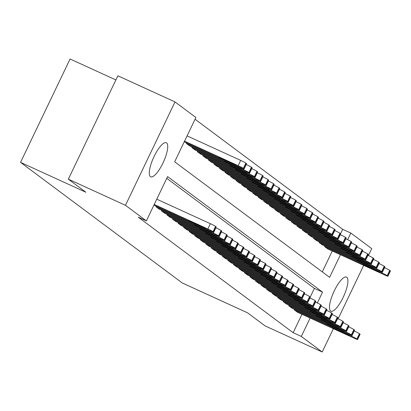 <?xml version="1.0" encoding="UTF-8"?>
<svg xmlns="http://www.w3.org/2000/svg" width="411" height="411" viewBox="0 0 411 411"><rect width="100%" height="100%" fill="white"/><g stroke="black" fill="none" stroke-linecap="round" stroke-linejoin="round"><path stroke-width="0.62" d="M330.608 311.024A18.747 5.41 -65.4 0 1 334.02 291.373A18.747 5.41 -65.4 0 1 346.494 277.096A18.747 5.41 -65.4 0 1 346.781 277.271A18.747 5.41 -65.4 0 1 343.37 296.927A18.747 5.41 -65.4 0 1 330.896 311.199A18.747 5.41 -65.4 0 1 330.608 311.024M150.426 176.658A18.747 5.41 -65.4 0 1 153.837 157.002A18.747 5.41 -65.4 0 1 166.311 142.73A18.747 5.41 -65.4 0 1 166.599 142.905A18.747 5.41 -65.4 0 1 163.188 162.556A18.747 5.41 -65.4 0 1 150.719 176.833A18.747 5.41 -65.4 0 1 150.426 176.658M340.575 233.715L342.682 229.317L195.066 119.236M342.682 229.317L350.845 233.047L371.734 248.629L368.426 255.529M115.881 79.934L70.081 58.994L20.55 162.371L182.248 282.958L247.55 312.817L265.064 325.877L322.203 352.006L301.314 336.429L310.12 318.042M20.55 162.371L85.853 192.235L68.339 179.17L117.87 75.794L175.009 101.923L195.898 117.5L174.67 161.806L329.617 277.353L340.447 254.748M319.368 241.915L319.085 242.505L322.44 244.915M308.301 233.664L308.019 234.249L311.368 236.664M297.235 225.408L296.953 225.999L300.302 228.408M286.164 217.157L285.881 217.743L289.236 220.157M275.098 208.901L274.815 209.492L278.17 211.901M264.032 200.65L263.749 201.236L267.099 203.65M252.965 192.394L252.683 192.985L256.032 195.395M241.894 184.143L241.611 184.729L244.966 187.144M230.828 175.887L230.545 176.478L233.895 178.888M219.762 167.637L219.479 168.222L222.829 170.632M208.69 159.381L208.413 159.971L211.763 162.381M197.624 151.13L197.342 151.716L200.696 154.125M186.558 142.874L186.275 143.465L189.625 145.874M322.286 271.887L332.283 251.013M192.091 146.999L191.809 147.59L195.158 150M203.157 155.255L202.875 155.841L206.23 158.256M214.229 163.506L213.946 164.097L217.296 166.506M225.295 171.762L225.012 172.353L228.362 174.762M236.361 180.013L236.078 180.604L239.433 183.013M247.427 188.269L247.145 188.86L250.499 191.269M258.498 196.52L258.216 197.11L261.566 199.52M269.565 204.776L269.282 205.366L272.632 207.776M280.631 213.026L280.348 213.617L283.703 216.027M291.702 221.282L291.42 221.873L294.769 224.283M302.768 229.538L302.486 230.124L305.835 232.534M313.834 237.789L313.552 238.38L316.907 240.789M324.901 246.045L324.618 246.631L327.973 249.04M363.704 265.383L338.104 318.823M333.383 328.677L322.203 352.006M68.339 179.17L125.473 205.3L175.009 101.923M317.343 302.974L322.537 292.123L167.596 176.576L146.367 220.882L138.204 217.147L293.151 332.694L301.314 336.429M146.367 220.882L125.473 205.3M347.67 239.68L350.845 233.047M310.248 297.009L314.379 288.388L166.763 178.307M314.379 288.388L322.537 292.123M293.151 332.694L301.962 314.307M294.579 309.339L294.297 309.925L297.646 312.334M289.046 305.209L288.763 305.799L292.113 308.209M283.508 301.083L283.225 301.674L286.58 304.083M277.975 296.958L277.692 297.543L281.047 299.958M272.442 292.832L272.159 293.418L275.514 295.828M266.909 288.702L266.626 289.293L269.976 291.702M261.375 284.576L261.093 285.167L264.443 287.577M255.842 280.451L255.56 281.037L258.909 283.451M250.309 276.32L250.027 276.911L253.376 279.321M244.771 272.195L244.488 272.786L247.843 275.195M239.238 268.07L238.955 268.66L242.31 271.07M233.705 263.944L233.422 264.53L236.777 266.945M228.172 259.814L227.889 260.404L231.239 262.814M222.639 255.688L222.356 256.279L225.706 258.689M217.106 251.563L216.823 252.154L220.173 254.563M211.573 247.437L211.29 248.023L214.64 250.438M206.034 243.307L205.752 243.898L209.107 246.307M200.501 239.181L200.219 239.772L203.573 242.182M194.968 235.056L194.686 235.647L198.04 238.056M189.435 230.931L189.152 231.516L192.502 233.926M183.902 226.8L183.619 227.391L186.969 229.8M178.369 222.675L178.086 223.265L181.436 225.675M172.836 218.549L172.553 219.135L175.903 221.55M167.298 214.424L167.015 215.01L170.37 217.419M161.764 210.293L161.482 210.884L164.837 213.294M156.231 206.168L155.949 206.759L159.304 209.168M154.233 204.457L207.832 228.968A4.685 0.277 -154.4 0 1 213.021 231.655L213.571 232.071A4.685 0.277 -154.4 0 1 213.72 232.23A4.685 0.277 -154.4 0 1 210.596 231.028L153.92 205.11M213.72 232.23L216.248 226.954A4.685 0.277 25.6 0 0 216.099 226.795L215.549 226.384A4.685 0.277 25.6 0 0 210.36 223.692L156.761 199.181M200.984 225.978L205.248 228.259L202.751 227.298L188.69 220.537L200.984 225.978M184.56 141.163L238.159 165.674A4.685 0.277 -154.4 0 1 243.343 168.361L243.898 168.777A4.685 0.277 -154.4 0 1 244.042 168.936A4.685 0.277 -154.4 0 1 240.923 167.734L184.246 141.816M187.087 135.887L240.682 160.398A4.685 0.277 25.6 0 1 245.87 163.09L246.425 163.501A4.685 0.277 25.6 0 1 246.569 163.66L244.042 168.936M231.311 162.684L219.017 157.243L233.078 164.004L235.575 164.965L231.311 162.684M156.226 206.964L213.366 233.094A4.685 0.277 -154.4 0 1 218.554 235.786L219.109 236.197A4.685 0.277 -154.4 0 1 219.253 236.356A4.685 0.277 -154.4 0 1 216.135 235.154L158.995 209.024M219.253 236.356L221.781 231.08A4.685 0.277 25.6 0 0 221.632 230.92L221.082 230.509A4.685 0.277 25.6 0 0 215.893 227.817L215.842 227.797M206.517 230.103L210.781 232.385L208.29 231.424L194.223 224.663L206.517 230.103M161.759 211.09L218.899 237.219A4.685 0.277 -154.4 0 1 224.087 239.911L224.642 240.322A4.685 0.277 -154.4 0 1 224.786 240.481A4.685 0.277 -154.4 0 1 221.668 239.284L164.528 213.155M224.786 240.481L227.314 235.21A4.685 0.277 25.6 0 0 227.17 235.051L226.615 234.635A4.685 0.277 25.6 0 0 221.426 231.943L221.375 231.922M212.05 234.229L216.32 236.51L213.823 235.549L199.761 228.793L212.05 234.229M186.553 143.67L243.692 169.8A4.685 0.277 -154.4 0 1 248.881 172.492L249.431 172.903A4.685 0.277 -154.4 0 1 249.58 173.062A4.685 0.277 -154.4 0 1 246.456 171.86L189.317 145.735M246.168 164.503L246.22 164.523A4.685 0.277 25.6 0 1 251.404 167.215L251.958 167.626A4.685 0.277 25.6 0 1 252.102 167.786L249.58 173.062M236.844 166.809L224.55 161.369L238.611 168.13L241.108 169.091L236.844 166.809M192.086 147.796L249.225 173.925A4.685 0.277 -154.4 0 1 254.414 176.617L254.964 177.028A4.685 0.277 -154.4 0 1 255.113 177.187A4.685 0.277 -154.4 0 1 251.989 175.99L194.855 149.861M251.702 168.628L251.753 168.649A4.685 0.277 25.6 0 1 256.942 171.341L257.492 171.757A4.685 0.277 25.6 0 1 257.64 171.916L255.113 177.187M242.377 170.935L230.083 165.499L244.144 172.255L246.641 173.216L242.377 170.935M167.292 215.215L224.432 241.344A4.685 0.277 -154.4 0 1 229.621 244.036L230.175 244.453A4.685 0.277 -154.4 0 1 230.319 244.607A4.685 0.277 -154.4 0 1 227.201 243.41L170.062 217.28M230.319 244.607L232.847 239.336A4.685 0.277 25.6 0 0 232.703 239.176L232.148 238.765A4.685 0.277 25.6 0 0 226.959 236.073L226.908 236.048M217.583 238.359L221.853 240.641L219.356 239.68L205.295 232.919L217.583 238.359M172.826 219.346L229.965 245.475A4.685 0.277 -154.4 0 1 235.154 248.162L235.709 248.578A4.685 0.277 -154.4 0 1 235.852 248.737A4.685 0.277 -154.4 0 1 232.734 247.535L175.595 221.406M235.852 248.737L238.38 243.461A4.685 0.277 25.6 0 0 238.236 243.302L237.681 242.891A4.685 0.277 25.6 0 0 232.492 240.199L232.446 240.173M223.116 242.485L227.386 244.766L224.889 243.805L210.828 237.044L223.116 242.485M197.619 151.921L254.758 178.05A4.685 0.277 -154.4 0 1 259.947 180.742L260.502 181.159A4.685 0.277 -154.4 0 1 260.646 181.318A4.685 0.277 -154.4 0 1 257.527 180.116L200.388 153.986M257.235 172.754L257.286 172.779A4.685 0.277 25.6 0 1 262.475 175.471L263.025 175.882A4.685 0.277 25.6 0 1 263.174 176.042L260.646 181.318M247.91 175.065L235.616 169.625L249.683 176.386L252.179 177.347L247.91 175.065M203.152 156.052L260.291 182.181A4.685 0.277 -154.4 0 1 265.48 184.873L266.035 185.284A4.685 0.277 -154.4 0 1 266.179 185.443A4.685 0.277 -154.4 0 1 263.061 184.241L205.921 158.112M262.768 176.884L262.819 176.905A4.685 0.277 25.6 0 1 268.008 179.597L268.563 180.008A4.685 0.277 25.6 0 1 268.707 180.167L266.179 185.443M253.443 179.191L241.154 173.75L255.216 180.511L257.712 181.472L253.443 179.191M178.364 223.471L235.503 249.6A4.685 0.277 -154.4 0 1 240.687 252.292L241.242 252.703A4.685 0.277 -154.4 0 1 241.385 252.863A4.685 0.277 -154.4 0 1 238.267 251.66L181.128 225.536M241.385 252.863L243.913 247.586A4.685 0.277 25.6 0 0 243.769 247.427L243.214 247.016A4.685 0.277 25.6 0 0 238.026 244.324L237.979 244.304M228.65 246.61L232.919 248.891L230.422 247.931L216.361 241.17L228.65 246.61M208.685 160.177L265.825 186.306A4.685 0.277 -154.4 0 1 271.013 188.998L271.568 189.409A4.685 0.277 -154.4 0 1 271.712 189.569A4.685 0.277 -154.4 0 1 268.594 188.366L211.454 162.242M268.301 181.01L268.352 181.03A4.685 0.277 25.6 0 1 273.541 183.722L274.096 184.133A4.685 0.277 25.6 0 1 274.24 184.292L271.712 189.569M258.976 183.316L246.687 177.881L260.749 184.637L263.245 185.597L258.976 183.316M183.897 227.596L241.036 253.726A4.685 0.277 -154.4 0 1 246.22 256.418L246.775 256.829A4.685 0.277 -154.4 0 1 246.924 256.988A4.685 0.277 -154.4 0 1 243.8 255.791L186.661 229.662M246.924 256.988L249.446 251.717A4.685 0.277 25.6 0 0 249.302 251.558L248.747 251.142A4.685 0.277 25.6 0 0 243.564 248.45L243.512 248.429M234.188 250.736L238.452 253.017L235.955 252.061L221.894 245.3L234.188 250.736M214.223 164.302L271.358 190.432A4.685 0.277 -154.4 0 1 276.546 193.124L277.101 193.535A4.685 0.277 -154.4 0 1 277.245 193.694A4.685 0.277 -154.4 0 1 274.127 192.497L216.987 166.368M273.839 185.135L273.885 185.155A4.685 0.277 25.6 0 1 279.074 187.848L279.629 188.264A4.685 0.277 25.6 0 1 279.773 188.423L277.245 193.694M264.509 187.447L252.22 182.006L266.282 188.767L268.779 189.723L264.509 187.447M189.43 231.722L246.569 257.851A4.685 0.277 -154.4 0 1 251.758 260.543L252.308 260.959A4.685 0.277 -154.4 0 1 252.457 261.119A4.685 0.277 -154.4 0 1 249.333 259.916L192.194 233.787M252.457 261.119L254.984 255.842A4.685 0.277 25.6 0 0 254.835 255.683L254.286 255.272A4.685 0.277 25.6 0 0 249.097 252.58L249.045 252.554M239.721 254.866L243.985 257.147L241.488 256.187L227.427 249.426L239.721 254.866M219.757 168.428L276.896 194.557A4.685 0.277 -154.4 0 1 282.08 197.249L282.634 197.665A4.685 0.277 -154.4 0 1 282.778 197.825A4.685 0.277 -154.4 0 1 279.66 196.622L222.521 170.493M279.372 189.26L279.418 189.286A4.685 0.277 25.6 0 1 284.607 191.978L285.162 192.389A4.685 0.277 25.6 0 1 285.306 192.548L282.778 197.825M270.048 191.572L257.754 186.132L271.815 192.893L274.312 193.853L270.048 191.572M194.963 235.852L252.102 261.982A4.685 0.277 -154.4 0 1 257.291 264.674L257.841 265.085A4.685 0.277 -154.4 0 1 257.99 265.244A4.685 0.277 -154.4 0 1 254.866 264.042L197.732 237.912M257.99 265.244L260.517 259.968A4.685 0.277 25.6 0 0 260.369 259.809L259.819 259.398A4.685 0.277 25.6 0 0 254.63 256.705L254.579 256.685M245.254 258.992L249.518 261.273L247.026 260.312L232.96 253.551L245.254 258.992M225.29 172.558L282.429 198.688A4.685 0.277 -154.4 0 1 287.618 201.38L288.168 201.791A4.685 0.277 -154.4 0 1 288.317 201.95A4.685 0.277 -154.4 0 1 285.193 200.748L228.054 174.618M284.905 193.391L284.957 193.411A4.685 0.277 25.6 0 1 290.14 196.104L290.695 196.515A4.685 0.277 25.6 0 1 290.839 196.674L288.317 201.95M275.581 195.698L263.287 190.257L277.348 197.018L279.845 197.979L275.581 195.698M200.496 239.978L257.635 266.107A4.685 0.277 -154.4 0 1 262.824 268.799L263.379 269.21A4.685 0.277 -154.4 0 1 263.523 269.369A4.685 0.277 -154.4 0 1 260.404 268.172L203.265 242.043M263.523 269.369L266.051 264.093A4.685 0.277 25.6 0 0 265.907 263.934L265.352 263.523A4.685 0.277 25.6 0 0 260.163 260.831L260.112 260.81M250.787 263.117L255.056 265.398L252.56 264.437L238.498 257.682L250.787 263.117M230.823 176.684L287.962 202.813A4.685 0.277 -154.4 0 1 293.151 205.505L293.701 205.916A4.685 0.277 -154.4 0 1 293.85 206.075A4.685 0.277 -154.4 0 1 290.726 204.878L233.587 178.749M290.438 197.516L290.49 197.537A4.685 0.277 25.6 0 1 295.679 200.229L296.228 200.645A4.685 0.277 25.6 0 1 296.377 200.799L293.85 206.075M281.114 199.823L268.82 194.388L282.881 201.143L285.378 202.104L281.114 199.823M206.029 244.103L263.168 270.233A4.685 0.277 -154.4 0 1 268.357 272.925L268.912 273.336A4.685 0.277 -154.4 0 1 269.056 273.495A4.685 0.277 -154.4 0 1 265.938 272.298L208.798 246.168M269.056 273.495L271.584 268.224A4.685 0.277 25.6 0 0 271.44 268.064L270.885 267.648A4.685 0.277 25.6 0 0 265.696 264.956L265.645 264.936M256.32 267.248L260.589 269.524L258.093 268.568L244.031 261.807L256.32 267.248M236.356 180.809L293.495 206.939A4.685 0.277 -154.4 0 1 298.684 209.631L299.239 210.042A4.685 0.277 -154.4 0 1 299.383 210.201A4.685 0.277 -154.4 0 1 296.264 209.004L239.125 182.874M295.971 201.642L296.023 201.667A4.685 0.277 25.6 0 1 301.212 204.354L301.761 204.77A4.685 0.277 25.6 0 1 301.91 204.93L299.383 210.201M286.647 203.954L274.353 198.513L288.419 205.274L290.911 206.23L286.647 203.954M211.562 248.229L268.702 274.358A4.685 0.277 -154.4 0 1 273.89 277.05L274.445 277.466A4.685 0.277 -154.4 0 1 274.589 277.625A4.685 0.277 -154.4 0 1 271.471 276.423L214.331 250.294M274.589 277.625L277.117 272.349A4.685 0.277 25.6 0 0 276.973 272.19L276.418 271.779A4.685 0.277 25.6 0 0 271.229 269.087L271.183 269.061M261.853 271.373L266.123 273.654L263.626 272.693L249.564 265.932L261.853 271.373M241.889 184.935L299.028 211.064A4.685 0.277 -154.4 0 1 304.217 213.756L304.772 214.172A4.685 0.277 -154.4 0 1 304.916 214.331A4.685 0.277 -154.4 0 1 301.797 213.129L244.658 187M301.504 205.767L301.556 205.793A4.685 0.277 25.6 0 1 306.745 208.485L307.3 208.896A4.685 0.277 25.6 0 1 307.443 209.055L304.916 214.331M292.18 208.079L279.891 202.638L293.952 209.399L296.449 210.36L292.18 208.079M217.1 252.359L274.235 278.488A4.685 0.277 -154.4 0 1 279.423 281.181L279.978 281.592A4.685 0.277 -154.4 0 1 280.122 281.751A4.685 0.277 -154.4 0 1 277.004 280.549L219.864 254.419M280.122 281.751L282.65 276.475A4.685 0.277 25.6 0 0 282.506 276.315L281.951 275.904A4.685 0.277 25.6 0 0 276.762 273.212L276.716 273.192M267.386 275.498L271.656 277.779L269.159 276.819L255.097 270.058L267.386 275.498M247.422 189.065L304.561 215.194A4.685 0.277 -154.4 0 1 309.75 217.887L310.305 218.298A4.685 0.277 -154.4 0 1 310.449 218.457A4.685 0.277 -154.4 0 1 307.33 217.255L250.191 191.125M307.038 209.898L307.089 209.918A4.685 0.277 25.6 0 1 312.278 212.61L312.833 213.021A4.685 0.277 25.6 0 1 312.977 213.181L310.449 218.457M297.713 212.204L285.424 206.764L299.485 213.525L301.982 214.485L297.713 212.204M222.634 256.485L279.773 282.614A4.685 0.277 -154.4 0 1 284.957 285.306L285.511 285.717A4.685 0.277 -154.4 0 1 285.66 285.876A4.685 0.277 -154.4 0 1 282.537 284.679L225.398 258.55M285.66 285.876L288.183 280.6A4.685 0.277 25.6 0 0 288.039 280.446L287.484 280.03A4.685 0.277 25.6 0 0 282.3 277.338L282.249 277.317M272.925 279.624L277.189 281.905L274.692 280.944L260.631 274.188L272.925 279.624M252.955 193.191L310.094 219.32A4.685 0.277 -154.4 0 1 315.283 222.012L315.838 222.423A4.685 0.277 -154.4 0 1 315.982 222.582A4.685 0.277 -154.4 0 1 312.863 221.385L255.724 195.256M312.576 214.023L312.622 214.044A4.685 0.277 25.6 0 1 317.811 216.736L318.366 217.152A4.685 0.277 25.6 0 1 318.51 217.306L315.982 222.582M303.246 216.33L290.957 210.894L305.019 217.65L307.515 218.611L303.246 216.33M228.167 260.61L285.306 286.739A4.685 0.277 -154.4 0 1 290.495 289.431L291.045 289.842A4.685 0.277 -154.4 0 1 291.193 290.002A4.685 0.277 -154.4 0 1 288.07 288.805L230.931 262.675M291.193 290.002L293.721 284.731A4.685 0.277 25.6 0 0 293.572 284.571L293.022 284.155A4.685 0.277 25.6 0 0 287.834 281.468L287.782 281.443M278.458 283.754L282.722 286.03L280.225 285.075L266.164 278.314L278.458 283.754M258.493 197.316L315.633 223.445A4.685 0.277 -154.4 0 1 320.816 226.137L321.371 226.548A4.685 0.277 -154.4 0 1 321.515 226.708A4.685 0.277 -154.4 0 1 318.397 225.511L261.257 199.381M318.109 218.149L318.155 218.174A4.685 0.277 25.6 0 1 323.344 220.861L323.899 221.277A4.685 0.277 25.6 0 1 324.043 221.437L321.515 226.708M308.779 220.46L296.49 215.02L310.552 221.781L313.048 222.736L308.779 220.46M233.7 264.741L290.839 290.865A4.685 0.277 -154.4 0 1 296.028 293.557L296.578 293.973A4.685 0.277 -154.4 0 1 296.727 294.132A4.685 0.277 -154.4 0 1 293.603 292.93L236.469 266.801M296.727 294.132L299.254 288.856A4.685 0.277 25.6 0 0 299.105 288.697L298.556 288.286A4.685 0.277 25.6 0 0 293.367 285.594L293.315 285.568M283.991 287.88L288.255 290.161L285.763 289.2L271.697 282.439L283.991 287.88M264.026 201.447L321.166 227.571A4.685 0.277 -154.4 0 1 326.349 230.263L326.904 230.679A4.685 0.277 -154.4 0 1 327.053 230.838A4.685 0.277 -154.4 0 1 323.93 229.636L266.79 203.507M323.642 222.274L323.693 222.3A4.685 0.277 25.6 0 1 328.877 224.992L329.432 225.403A4.685 0.277 25.6 0 1 329.576 225.562L327.053 230.838M314.317 224.586L302.023 219.145L316.085 225.906L318.582 226.867L314.317 224.586M239.233 268.866L296.372 294.995A4.685 0.277 -154.4 0 1 301.561 297.687L302.116 298.098A4.685 0.277 -154.4 0 1 302.26 298.258A4.685 0.277 -154.4 0 1 299.141 297.055L242.002 270.926M302.26 298.258L304.787 292.981A4.685 0.277 25.6 0 0 304.643 292.822L304.089 292.411A4.685 0.277 25.6 0 0 298.9 289.719L298.848 289.698M289.524 292.005L293.793 294.286L291.296 293.326L277.235 286.565L289.524 292.005M269.559 205.572L326.699 231.701A4.685 0.277 -154.4 0 1 331.888 234.393L332.437 234.804A4.685 0.277 -154.4 0 1 332.586 234.964A4.685 0.277 -154.4 0 1 329.463 233.761L272.323 207.632M329.175 226.404L329.226 226.425A4.685 0.277 25.6 0 1 334.415 229.117L334.965 229.528A4.685 0.277 25.6 0 1 335.114 229.687L332.586 234.964M319.85 228.711L307.556 223.271L321.618 230.032L324.115 230.992L319.85 228.711M244.766 272.991L301.905 299.121A4.685 0.277 -154.4 0 1 307.094 301.813L307.649 302.224A4.685 0.277 -154.4 0 1 307.793 302.383A4.685 0.277 -154.4 0 1 304.674 301.186L247.535 275.057M307.793 302.383L310.32 297.112A4.685 0.277 25.6 0 0 310.177 296.953L309.622 296.537A4.685 0.277 25.6 0 0 304.433 293.844L304.381 293.824M295.057 296.131L299.326 298.412L296.829 297.451L282.768 290.695L295.057 296.131M275.093 209.697L332.232 235.827A4.685 0.277 -154.4 0 1 337.421 238.519L337.97 238.93A4.685 0.277 -154.4 0 1 338.119 239.089A4.685 0.277 -154.4 0 1 334.996 237.892L277.862 211.763M334.708 230.53L334.76 230.55A4.685 0.277 25.6 0 1 339.948 233.243L340.498 233.659A4.685 0.277 25.6 0 1 340.647 233.818L338.119 239.089M325.384 232.837L313.09 227.401L327.156 234.157L329.648 235.118L325.384 232.837M250.299 277.117L307.438 303.246A4.685 0.277 -154.4 0 1 312.627 305.938L313.182 306.349A4.685 0.277 -154.4 0 1 313.326 306.508A4.685 0.277 -154.4 0 1 310.207 305.311L253.068 279.182M313.326 306.508L315.853 301.237A4.685 0.277 25.6 0 0 315.71 301.078L315.155 300.667A4.685 0.277 25.6 0 0 309.966 297.975L309.92 297.949M300.59 300.261L304.859 302.542L302.362 301.582L288.301 294.821L300.59 300.261M280.626 213.823L337.765 239.952A4.685 0.277 -154.4 0 1 342.954 242.644L343.509 243.06A4.685 0.277 -154.4 0 1 343.653 243.214A4.685 0.277 -154.4 0 1 340.534 242.017L283.395 215.888M340.241 234.655L340.293 234.681A4.685 0.277 25.6 0 1 345.481 237.373L346.036 237.784A4.685 0.277 25.6 0 1 346.18 237.943L343.653 243.214M330.917 236.967L318.628 231.527L332.689 238.288L335.186 239.248L330.917 236.967M255.837 281.247L312.971 307.377A4.685 0.277 -154.4 0 1 318.16 310.064L318.715 310.48A4.685 0.277 -154.4 0 1 318.859 310.639A4.685 0.277 -154.4 0 1 315.74 309.437L258.601 283.307M318.859 310.639L321.387 305.363A4.685 0.277 25.6 0 0 321.243 305.203L320.688 304.792A4.685 0.277 25.6 0 0 315.499 302.1L315.453 302.075M306.123 304.387L310.392 306.668L307.896 305.707L293.834 298.946L306.123 304.387M286.159 217.953L343.298 244.083A4.685 0.277 -154.4 0 1 348.487 246.77L349.042 247.186A4.685 0.277 -154.4 0 1 349.186 247.345A4.685 0.277 -154.4 0 1 346.067 246.143L288.928 220.013M345.774 238.781L345.826 238.806A4.685 0.277 25.6 0 1 351.015 241.498L351.569 241.909A4.685 0.277 25.6 0 1 351.713 242.069L349.186 247.345M336.45 241.093L324.161 235.652L338.222 242.413L340.719 243.374L336.45 241.093M261.37 285.373L318.51 311.502A4.685 0.277 -154.4 0 1 323.693 314.194L324.248 314.605A4.685 0.277 -154.4 0 1 324.397 314.764A4.685 0.277 -154.4 0 1 321.274 313.562L264.134 287.433M324.397 314.764L326.92 309.488A4.685 0.277 25.6 0 0 326.776 309.329L326.221 308.918A4.685 0.277 25.6 0 0 321.032 306.226L320.986 306.205M311.661 308.512L315.925 310.793L313.429 309.832L299.367 303.071L311.661 308.512M291.692 222.079L348.831 248.208A4.685 0.277 -154.4 0 1 354.02 250.9L354.575 251.311A4.685 0.277 -154.4 0 1 354.719 251.47A4.685 0.277 -154.4 0 1 351.6 250.268L294.461 224.139M351.313 242.911L351.359 242.932A4.685 0.277 25.6 0 1 356.548 245.624L357.102 246.035A4.685 0.277 25.6 0 1 357.246 246.194L354.719 251.47M341.983 245.218L329.694 239.777L343.755 246.538L346.252 247.499L341.983 245.218M266.903 289.498L324.043 315.627A4.685 0.277 -154.4 0 1 329.232 318.32L329.781 318.731A4.685 0.277 -154.4 0 1 329.93 318.89A4.685 0.277 -154.4 0 1 326.807 317.693L269.667 291.563M329.93 318.89L332.458 313.619A4.685 0.277 25.6 0 0 332.309 313.459L331.754 313.043A4.685 0.277 25.6 0 0 326.57 310.351L326.519 310.331M317.194 312.637L321.459 314.918L318.962 313.958L304.9 307.202L317.194 312.637M297.23 226.204L354.364 252.333A4.685 0.277 -154.4 0 1 359.553 255.026L360.108 255.437A4.685 0.277 -154.4 0 1 360.252 255.596A4.685 0.277 -154.4 0 1 357.133 254.399L299.994 228.269M356.846 247.037L356.892 247.057A4.685 0.277 25.6 0 1 362.081 249.749L362.636 250.165A4.685 0.277 25.6 0 1 362.779 250.325L360.252 255.596M347.516 249.343L335.227 243.908L349.288 250.664L351.785 251.624L347.516 249.343M272.436 293.624L329.576 319.753A4.685 0.277 -154.4 0 1 334.765 322.445L335.314 322.861A4.685 0.277 -154.4 0 1 335.463 323.015A4.685 0.277 -154.4 0 1 332.34 321.818L275.206 295.689M335.463 323.015L337.991 317.744A4.685 0.277 25.6 0 0 337.842 317.585L337.292 317.174A4.685 0.277 25.6 0 0 332.103 314.482L332.052 314.456M322.727 316.768L326.992 319.049L324.5 318.088L310.433 311.327L322.727 316.768M302.763 230.33L359.902 256.459A4.685 0.277 -154.4 0 1 365.086 259.151L365.641 259.567A4.685 0.277 -154.4 0 1 365.79 259.726A4.685 0.277 -154.4 0 1 362.666 258.524L305.527 232.395M362.379 251.162L362.43 251.188A4.685 0.277 25.6 0 1 367.614 253.88L368.169 254.291A4.685 0.277 25.6 0 1 368.313 254.45L365.79 259.726M353.054 253.474L340.76 248.033L354.821 254.794L357.318 255.755L353.054 253.474M277.97 297.754L335.109 323.883A4.685 0.277 -154.4 0 1 340.298 326.57L340.853 326.986A4.685 0.277 -154.4 0 1 340.996 327.146A4.685 0.277 -154.4 0 1 337.878 325.944L280.739 299.814M340.996 327.146L343.524 321.87A4.685 0.277 25.6 0 0 343.375 321.71L342.825 321.299A4.685 0.277 25.6 0 0 337.637 318.607L337.585 318.582M328.261 320.893L332.53 323.174L330.033 322.214L315.972 315.453L328.261 320.893M308.296 234.46L365.436 260.589A4.685 0.277 -154.4 0 1 370.624 263.281L371.174 263.692A4.685 0.277 -154.4 0 1 371.323 263.852A4.685 0.277 -154.4 0 1 368.199 262.65L311.06 236.52M367.912 255.293L367.963 255.313A4.685 0.277 25.6 0 1 373.152 258.005L373.702 258.416A4.685 0.277 25.6 0 1 373.851 258.576L371.323 263.852M358.587 257.599L346.293 252.159L360.355 258.92L362.851 259.88L358.587 257.599M283.503 301.88L340.642 328.009A4.685 0.277 -154.4 0 1 345.831 330.701L346.386 331.112A4.685 0.277 -154.4 0 1 346.53 331.271A4.685 0.277 -154.4 0 1 343.411 330.069L286.272 303.945M346.53 331.271L349.057 325.995A4.685 0.277 25.6 0 0 348.913 325.836L348.358 325.425A4.685 0.277 25.6 0 0 343.17 322.733L343.118 322.712M333.794 325.019L338.063 327.3L335.566 326.339L321.505 319.578L333.794 325.019M313.829 238.585L370.969 264.715A4.685 0.277 -154.4 0 1 376.157 267.407L376.707 267.818A4.685 0.277 -154.4 0 1 376.856 267.977A4.685 0.277 -154.4 0 1 373.733 266.775L316.598 240.651M373.445 259.418L373.496 259.439A4.685 0.277 25.6 0 1 378.685 262.131L379.235 262.542A4.685 0.277 25.6 0 1 379.384 262.701L376.856 267.977M364.12 261.725L351.826 256.289L365.893 263.045L368.384 264.006L364.12 261.725M289.036 306.005L346.175 332.134A4.685 0.277 -154.4 0 1 351.364 334.826L351.919 335.237A4.685 0.277 -154.4 0 1 352.063 335.397A4.685 0.277 -154.4 0 1 348.944 334.2L291.805 308.07M352.063 335.397L354.59 330.125A4.685 0.277 25.6 0 0 354.446 329.966L353.892 329.55A4.685 0.277 25.6 0 0 348.703 326.858L348.656 326.837M339.327 329.144L343.596 331.425L341.099 330.47L327.038 323.709L339.327 329.144M319.362 242.711L376.502 268.84A4.685 0.277 -154.4 0 1 381.691 271.532L382.245 271.943A4.685 0.277 -154.4 0 1 382.389 272.103A4.685 0.277 -154.4 0 1 379.271 270.906L322.132 244.776M378.978 263.543L379.029 263.564A4.685 0.277 25.6 0 1 384.218 266.256L384.773 266.672A4.685 0.277 25.6 0 1 384.917 266.831L382.389 272.103M369.653 265.855L357.365 260.415L371.426 267.176L373.923 268.131L369.653 265.855M294.574 310.13L351.708 336.26A4.685 0.277 -154.4 0 1 356.897 338.952L357.452 339.368A4.685 0.277 -154.4 0 1 357.596 339.527A4.685 0.277 -154.4 0 1 354.477 338.325L297.338 312.196M357.596 339.527L360.123 334.251A4.685 0.277 25.6 0 0 359.979 334.092L359.425 333.681A4.685 0.277 25.6 0 0 354.236 330.989L354.19 330.963M344.86 333.275L349.129 335.556L346.632 334.595L332.571 327.834L344.86 333.275M324.896 246.836L382.035 272.966A4.685 0.277 -154.4 0 1 387.224 275.658L387.779 276.074A4.685 0.277 -154.4 0 1 387.922 276.233A4.685 0.277 -154.4 0 1 384.804 275.031L327.665 248.902M384.511 267.669L384.562 267.695A4.685 0.277 25.6 0 1 389.751 270.387L390.306 270.798A4.685 0.277 25.6 0 1 390.45 270.957L387.922 276.233M375.186 269.981L362.898 264.54L376.959 271.301L379.456 272.262L375.186 269.981M210.36 223.692L207.832 228.968M215.549 226.384L213.021 231.655M216.099 226.795L213.571 232.071M202.751 227.298L202.936 226.913M192.959 222.819L193.16 222.402M238.159 165.674L240.682 160.398M243.898 168.777L246.425 163.501M243.343 168.361L245.87 163.09M233.263 163.619L233.078 164.004M223.486 159.108L223.286 159.525M215.893 227.817L213.366 233.094M221.082 230.509L218.554 235.786M221.632 230.92L219.109 236.197M208.29 231.424L208.469 231.039M198.492 226.944L198.693 226.528M221.426 231.943L218.899 237.219M226.615 234.635L224.087 239.911M227.17 235.051L224.642 240.322M213.823 235.549L214.008 235.169M204.026 231.074L204.226 230.653M243.692 169.8L246.22 164.523M249.431 172.903L251.958 167.626M248.881 172.492L251.404 167.215M238.796 167.745L238.611 168.13M229.019 163.234L228.819 163.65M249.225 173.925L251.753 168.649M254.964 177.028L257.492 171.757M254.414 176.617L256.942 171.341M244.329 171.875L244.144 172.255M234.553 167.359L234.352 167.78M226.959 236.073L224.432 241.344M232.148 238.765L229.621 244.036M232.703 239.176L230.175 244.453M219.356 239.68L219.541 239.294M209.559 235.2L209.759 234.779M232.492 240.199L229.965 245.475M237.681 242.891L235.154 248.162M238.236 243.302L235.709 248.578M224.889 243.805L225.074 243.42M215.092 239.325L215.292 238.909M254.758 178.05L257.286 172.779M260.502 181.159L263.025 175.882M259.947 180.742L262.475 175.471M249.862 176L249.683 176.386M240.086 171.485L239.885 171.906M260.291 182.181L262.819 176.905M266.035 185.284L268.563 180.008M265.48 184.873L268.008 179.597M255.401 180.126L255.216 180.511M245.619 175.615L245.418 176.031M238.026 244.324L235.503 249.6M243.214 247.016L240.687 252.292M243.769 247.427L241.242 252.703M230.422 247.931L230.607 247.55M220.63 243.451L220.83 243.035M265.825 186.306L268.352 181.03M271.568 189.409L274.096 184.133M271.013 188.998L273.541 183.722M260.934 184.256L260.749 184.637M251.152 179.741L250.951 180.157M243.564 248.45L241.036 253.726M248.747 251.142L246.22 256.418M249.302 251.558L246.775 256.829M235.955 252.061L236.14 251.676M226.163 247.581L226.363 247.16M271.358 190.432L273.885 185.155M277.101 193.535L279.629 188.264M276.546 193.124L279.074 187.848M266.467 188.382L266.282 188.767M256.69 183.866L256.485 184.287M249.097 252.58L246.569 257.851M254.286 255.272L251.758 260.543M254.835 255.683L252.308 260.959M241.488 256.187L241.673 255.801M231.696 251.707L231.896 251.285M276.896 194.557L279.418 189.286M282.634 197.665L285.162 192.389M282.08 197.249L284.607 191.978M272 192.507L271.815 192.893M262.223 187.991L262.023 188.413M254.63 256.705L252.102 261.982M259.819 259.398L257.291 264.674M260.369 259.809L257.841 265.085M247.026 260.312L247.206 259.927M237.229 255.832L237.43 255.416M282.429 198.688L284.957 193.411M288.168 201.791L290.695 196.515M287.618 201.38L290.14 196.104M277.533 196.633L277.348 197.018M267.756 192.122L267.556 192.538M260.163 260.831L257.635 266.107M265.352 263.523L262.824 268.799M265.907 263.934L263.379 269.21M252.56 264.437L252.744 264.057M242.762 259.958L242.963 259.541M287.962 202.813L290.49 197.537M293.701 205.916L296.228 200.645M293.151 205.505L295.679 200.229M283.066 200.763L282.881 201.143M273.289 196.247L273.089 196.664M265.696 264.956L263.168 270.233M270.885 267.648L268.357 272.925M271.44 268.064L268.912 273.336M258.093 268.568L258.278 268.183M248.295 264.088L248.496 263.667M293.495 206.939L296.023 201.667M299.239 210.042L301.761 204.77M298.684 209.631L301.212 204.354M288.599 204.889L288.419 205.274M278.822 200.373L278.622 200.794M271.229 269.087L268.702 274.358M276.418 271.779L273.89 277.05M276.973 272.19L274.445 277.466M263.626 272.693L263.811 272.308M253.828 268.213L254.029 267.792M299.028 211.064L301.556 205.793M304.772 214.172L307.3 208.896M304.217 213.756L306.745 208.485M294.137 209.014L293.952 209.399M284.355 204.498L284.155 204.919M276.762 273.212L274.235 278.488M281.951 275.904L279.423 281.181M282.506 276.315L279.978 281.592M269.159 276.819L269.344 276.433M259.367 272.339L259.567 271.923M304.561 215.194L307.089 209.918M310.305 218.298L312.833 213.021M309.75 217.887L312.278 212.61M299.67 213.139L299.485 213.525M289.889 208.629L289.688 209.045M282.3 277.338L279.773 282.614M287.484 280.03L284.957 285.306M288.039 280.446L285.511 285.717M274.692 280.944L274.877 280.564M264.9 276.464L265.1 276.048M310.094 219.32L312.622 214.044M315.838 222.423L318.366 217.152M315.283 222.012L317.811 216.736M305.203 217.27L305.019 217.65M295.422 212.754L295.221 213.175M287.834 281.468L285.306 286.739M293.022 284.155L290.495 289.431M293.572 284.571L291.045 289.842M280.225 285.075L280.41 284.689M270.433 280.595L270.633 280.174M315.633 223.445L318.155 218.174M321.371 226.548L323.899 221.277M320.816 226.137L323.344 220.861M310.737 221.395L310.552 221.781M300.96 216.88L300.76 217.301M293.367 285.594L290.839 290.865M298.556 288.286L296.028 293.557M299.105 288.697L296.578 293.973M285.763 289.2L285.943 288.815M275.966 284.72L276.166 284.299M321.166 227.571L323.693 222.3M326.904 230.679L329.432 225.403M326.349 230.263L328.877 224.992M316.27 225.521L316.085 225.906M306.493 221.005L306.293 221.426M298.9 289.719L296.372 294.995M304.089 292.411L301.561 297.687M304.643 292.822L302.116 298.098M291.296 293.326L291.481 292.94M281.499 288.846L281.699 288.43M326.699 231.701L329.226 226.425M332.437 234.804L334.965 229.528M331.888 234.393L334.415 229.117M321.803 229.646L321.618 230.032M312.026 225.136L311.826 225.552M304.433 293.844L301.905 299.121M309.622 296.537L307.094 301.813M310.177 296.953L307.649 302.224M296.829 297.451L297.014 297.071M287.032 292.976L287.232 292.555M332.232 235.827L334.76 230.55M337.97 238.93L340.498 233.659M337.421 238.519L339.948 233.243M327.336 233.777L327.156 234.157M317.559 229.261L317.359 229.682M309.966 297.975L307.438 303.246M315.155 300.667L312.627 305.938M315.71 301.078L313.182 306.349M302.362 301.582L302.547 301.196M292.565 297.102L292.766 296.68M337.765 239.952L340.293 234.681M343.509 243.06L346.036 237.784M342.954 242.644L345.481 237.373M332.874 237.902L332.689 238.288M323.092 233.386L322.892 233.808M315.499 302.1L312.971 307.377M320.688 304.792L318.16 310.064M321.243 305.203L318.715 310.48M307.896 305.707L308.08 305.322M298.103 301.227L298.304 300.811M343.298 244.083L345.826 238.806M349.042 247.186L351.569 241.909M348.487 246.77L351.015 241.498M338.407 242.028L338.222 242.413M328.625 237.517L328.425 237.933M321.032 306.226L318.51 311.502M326.221 308.918L323.693 314.194M326.776 309.329L324.248 314.605M313.429 309.832L313.614 309.447M303.637 305.352L303.837 304.936M348.831 248.208L351.359 242.932M354.575 251.311L357.102 246.035M354.02 250.9L356.548 245.624M343.94 246.153L343.755 246.538M334.158 241.642L333.958 242.058M326.57 310.351L324.043 315.627M331.754 313.043L329.232 318.32M332.309 313.459L329.781 318.731M318.962 313.958L319.147 313.578M309.17 309.483L309.37 309.062M354.364 252.333L356.892 247.057M360.108 255.437L362.636 250.165M359.553 255.026L362.081 249.749M349.473 250.284L349.288 250.664M339.697 245.768L339.496 246.189M332.103 314.482L329.576 319.753M337.292 317.174L334.765 322.445M337.842 317.585L335.314 322.861M324.5 318.088L324.68 317.703M314.703 313.608L314.903 313.187M359.902 256.459L362.43 251.188M365.641 259.567L368.169 254.291M365.086 259.151L367.614 253.88M355.006 254.409L354.821 254.794M345.23 249.893L345.029 250.314M337.637 318.607L335.109 323.883M342.825 321.299L340.298 326.57M343.375 321.71L340.853 326.986M330.033 322.214L330.218 321.828M320.236 317.734L320.436 317.318M365.436 260.589L367.963 255.313M371.174 263.692L373.702 258.416M370.624 263.281L373.152 258.005M360.539 258.534L360.355 258.92M350.763 254.024L350.562 254.44M343.17 322.733L340.642 328.009M348.358 325.425L345.831 330.701M348.913 325.836L346.386 331.112M335.566 326.339L335.751 325.959M325.769 321.859L325.969 321.443M370.969 264.715L373.496 259.439M376.707 267.818L379.235 262.542M376.157 267.407L378.685 262.131M366.073 262.665L365.893 263.045M356.296 258.149L356.096 258.565M348.703 326.858L346.175 332.134M353.892 329.55L351.364 334.826M354.446 329.966L351.919 335.237M341.099 330.47L341.284 330.084M331.302 325.99L331.502 325.569M376.502 268.84L379.029 263.564M382.245 271.943L384.773 266.672M381.691 271.532L384.218 266.256M371.611 266.79L371.426 267.176M361.829 262.275L361.629 262.696M354.236 330.989L351.708 336.26M359.425 333.681L356.897 338.952M359.979 334.092L357.452 339.368M346.632 334.595L346.817 334.21M336.84 330.115L337.041 329.694M382.035 272.966L384.562 267.695M387.779 276.074L390.306 270.798M387.224 275.658L389.751 270.387M377.144 270.916L376.959 271.301M367.362 266.4L367.162 266.821"/></g></svg>
